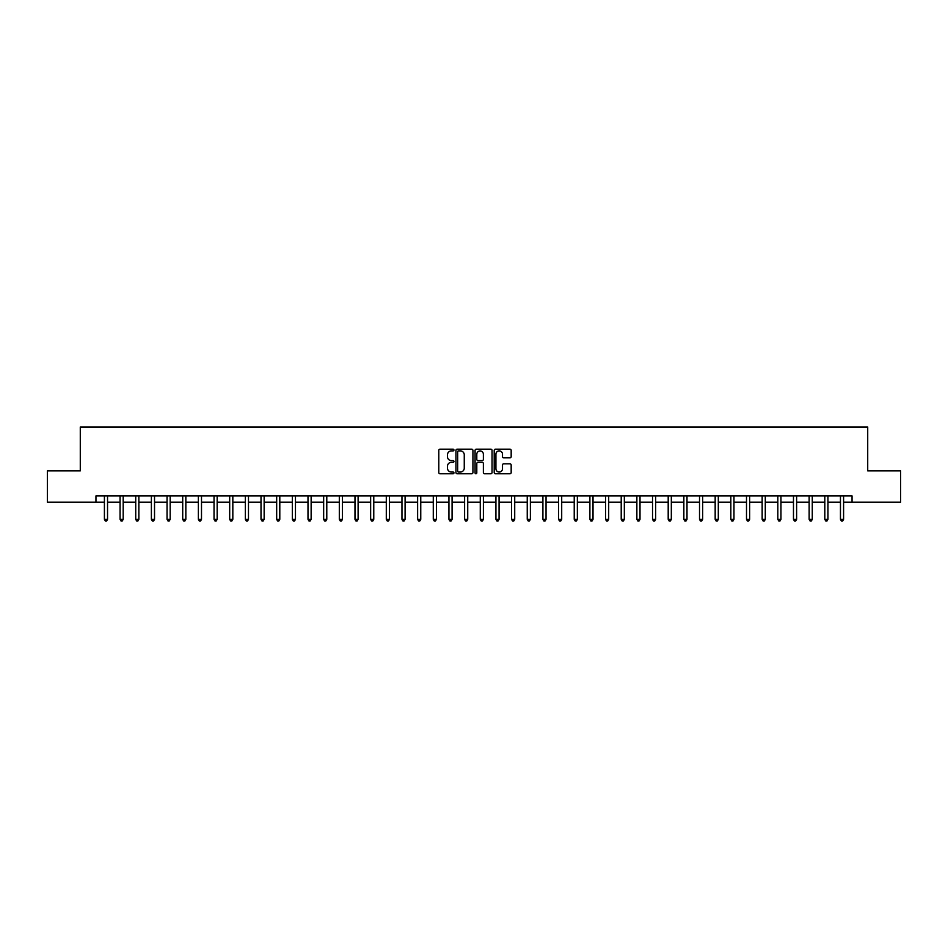 <?xml version="1.0" encoding="UTF-8"?>
<svg xmlns="http://www.w3.org/2000/svg" width="948" height="948" viewBox="0 0 948 948"><rect width="100%" height="100%" fill="white"/><g stroke="black" fill="none" stroke-linecap="round" stroke-linejoin="round"><path stroke-width="1.42" d="M453.95 450.039A0.865 0.865 0 0 0 453.097 449.174L440.026 449.174A1.232 1.232 0 0 0 438.794 450.407L438.794 472.542A1.232 1.232 0 0 0 440.026 473.775L453.097 473.775A0.865 0.865 0 0 0 453.95 472.91A0.865 0.865 0 0 0 453.097 472.045L451.402 472.045A3.934 3.934 0 0 1 447.468 468.111L447.468 466.262A3.934 3.934 0 0 1 451.402 462.328L453.097 462.328A0.865 0.865 0 0 0 453.95 461.475A0.865 0.865 0 0 0 453.097 460.61L451.402 460.61A3.934 3.934 0 0 1 447.468 456.675L447.468 454.827A3.934 3.934 0 0 1 451.402 450.893L453.097 450.893A0.865 0.865 0 0 0 453.95 450.039M509.941 457.848A1.232 1.232 0 0 0 511.173 456.616L511.173 450.407A1.232 1.232 0 0 0 509.941 449.174L495.425 449.174A1.232 1.232 0 0 0 494.204 450.407L494.204 472.542A1.232 1.232 0 0 0 495.425 473.775L509.941 473.775A1.232 1.232 0 0 0 511.173 472.542L511.173 465.041A1.232 1.232 0 0 0 509.941 463.809L503.732 463.809A1.232 1.232 0 0 0 502.499 465.041L502.499 468.762A3.294 3.294 0 0 1 499.205 472.045A3.294 3.294 0 0 1 495.923 468.762L495.923 454.187A3.294 3.294 0 0 1 499.205 450.893A3.294 3.294 0 0 1 502.499 454.187L502.499 456.616A1.232 1.232 0 0 0 503.732 457.848L509.941 457.848M95.949 502.191L47.4 502.191L47.4 470.872L80.284 470.872L80.284 427.015L867.716 427.015L867.716 470.872L900.6 470.872L900.6 502.191L852.051 502.191L852.051 495.923L95.949 495.923L95.949 502.191L104.41 502.191M472.922 450.407A1.232 1.232 0 0 0 471.689 449.174L457.185 449.174A1.232 1.232 0 0 0 455.952 450.407L455.952 472.542A1.232 1.232 0 0 0 457.185 473.775L471.689 473.775A1.232 1.232 0 0 0 472.922 472.542L472.922 450.407M476.311 449.174L490.815 449.174A1.232 1.232 0 0 1 492.048 450.407L492.048 472.542A1.232 1.232 0 0 1 490.815 473.775L484.606 473.775A1.232 1.232 0 0 1 483.373 472.542L483.373 463.56A1.232 1.232 0 0 0 482.153 462.328L478.029 462.328A1.232 1.232 0 0 0 476.797 463.56L476.797 472.91A0.865 0.865 0 0 1 475.932 473.775A0.865 0.865 0 0 1 475.078 472.91L475.078 450.407A1.232 1.232 0 0 1 476.311 449.174M107.539 502.191L120.064 502.191M123.193 502.191L135.73 502.191M138.858 502.191L151.384 502.191M154.524 502.191L167.049 502.191M170.178 502.191L182.715 502.191M185.844 502.191L198.369 502.191M201.497 502.191L214.035 502.191M217.163 502.191L229.689 502.191M232.829 502.191L245.354 502.191M248.483 502.191L261.008 502.191M264.148 502.191L276.674 502.191M279.802 502.191L292.339 502.191M295.468 502.191L307.993 502.191M311.134 502.191L323.659 502.191M326.787 502.191L339.313 502.191M342.453 502.191L354.979 502.191M358.107 502.191L370.644 502.191M373.773 502.191L386.298 502.191M389.427 502.191L401.964 502.191M405.092 502.191L417.618 502.191M420.758 502.191L433.283 502.191M436.412 502.191L448.937 502.191M452.078 502.191L464.603 502.191M467.731 502.191L480.269 502.191M483.397 502.191L495.923 502.191M499.063 502.191L511.588 502.191M514.717 502.191L527.242 502.191M530.382 502.191L542.908 502.191M546.036 502.191L558.573 502.191M561.702 502.191L574.227 502.191M577.356 502.191L589.893 502.191M593.021 502.191L605.547 502.191M608.687 502.191L621.213 502.191M624.341 502.191L636.866 502.191M640.007 502.191L652.532 502.191M655.66 502.191L668.198 502.191M671.326 502.191L683.852 502.191M686.992 502.191L699.517 502.191M702.646 502.191L715.171 502.191M718.311 502.191L730.837 502.191M733.965 502.191L746.503 502.191M749.631 502.191L762.156 502.191M765.285 502.191L777.822 502.191M780.951 502.191L793.476 502.191M796.616 502.191L809.142 502.191M812.27 502.191L824.807 502.191M827.936 502.191L840.461 502.191M843.59 502.191L852.051 502.191M458.536 450.893A0.865 0.865 0 0 0 457.671 451.758L457.671 471.192A0.865 0.865 0 0 0 458.536 472.045L460.313 472.045A3.934 3.934 0 0 0 464.259 468.111L464.259 454.827A3.934 3.934 0 0 0 460.313 450.893L458.536 450.893M483.373 454.246A3.294 3.294 0 0 0 480.091 450.952A3.294 3.294 0 0 0 476.797 454.246L476.797 459.377A1.232 1.232 0 0 0 478.029 460.61L482.153 460.61A1.232 1.232 0 0 0 483.373 459.377L483.373 454.246M107.693 495.923L107.634 496.088A1.256 1.256 0 0 0 107.539 496.551L107.539 519.35L104.41 519.35L104.41 496.551A1.256 1.256 0 0 0 104.316 496.088L104.256 495.923M107.539 519.35L106.603 520.985L105.347 520.985L104.41 519.35M123.358 495.923L123.287 496.088A1.256 1.256 0 0 0 123.193 496.551L123.193 519.35L120.064 519.35L120.064 496.551A1.256 1.256 0 0 0 119.981 496.088L119.91 495.923M123.193 519.35L122.256 520.985L121 520.985L120.064 519.35M139.012 495.923L138.953 496.088A1.256 1.256 0 0 0 138.858 496.551L138.858 519.35L135.73 519.35L135.73 496.551A1.256 1.256 0 0 0 135.635 496.088L135.576 495.923M138.858 519.35L137.922 520.985L136.666 520.985L135.73 519.35M154.678 495.923L154.607 496.088A1.256 1.256 0 0 0 154.524 496.551L154.524 519.35L151.384 519.35L151.384 496.551A1.256 1.256 0 0 0 151.301 496.088L151.23 495.923M154.524 519.35L153.576 520.985L152.332 520.985L151.384 519.35M170.332 495.923L170.273 496.088A1.256 1.256 0 0 0 170.178 496.551L170.178 519.35L167.049 519.35L167.049 496.551A1.256 1.256 0 0 0 166.955 496.088L166.895 495.923M170.178 519.35L169.242 520.985L167.986 520.985L167.049 519.35M185.998 495.923L185.927 496.088A1.256 1.256 0 0 0 185.844 496.551L185.844 519.35L182.715 519.35L182.715 496.551A1.256 1.256 0 0 0 182.62 496.088L182.549 495.923M185.844 519.35L184.907 520.985L183.651 520.985L182.715 519.35M201.651 495.923L201.592 496.088A1.256 1.256 0 0 0 201.497 496.551L201.497 519.35L198.369 519.35L198.369 496.551A1.256 1.256 0 0 0 198.274 496.088L198.215 495.923M201.497 519.35L200.561 520.985L199.305 520.985L198.369 519.35M217.317 495.923L217.258 496.088A1.256 1.256 0 0 0 217.163 496.551L217.163 519.35L214.035 519.35L214.035 496.551A1.256 1.256 0 0 0 213.94 496.088L213.881 495.923M217.163 519.35L216.227 520.985L214.971 520.985L214.035 519.35M232.983 495.923L232.912 496.088A1.256 1.256 0 0 0 232.829 496.551L232.829 519.35L229.689 519.35L229.689 496.551A1.256 1.256 0 0 0 229.606 496.088L229.535 495.923M232.829 519.35L231.881 520.985L230.637 520.985L229.689 519.35M248.637 495.923L248.577 496.088A1.256 1.256 0 0 0 248.483 496.551L248.483 519.35L245.354 519.35L245.354 496.551A1.256 1.256 0 0 0 245.259 496.088L245.2 495.923M248.483 519.35L247.547 520.985L246.29 520.985L245.354 519.35M264.302 495.923L264.231 496.088A1.256 1.256 0 0 0 264.148 496.551L264.148 519.35L261.008 519.35L261.008 496.551A1.256 1.256 0 0 0 260.925 496.088L260.854 495.923M264.148 519.35L263.2 520.985L261.956 520.985L261.008 519.35M279.956 495.923L279.897 496.088A1.256 1.256 0 0 0 279.802 496.551L279.802 519.35L276.674 519.35L276.674 496.551A1.256 1.256 0 0 0 276.579 496.088L276.52 495.923M279.802 519.35L278.866 520.985L277.61 520.985L276.674 519.35M295.622 495.923L295.563 496.088A1.256 1.256 0 0 0 295.468 496.551L295.468 519.35L292.339 519.35L292.339 496.551A1.256 1.256 0 0 0 292.245 496.088L292.185 495.923M295.468 519.35L294.532 520.985L293.276 520.985L292.339 519.35M311.288 495.923L311.217 496.088A1.256 1.256 0 0 0 311.134 496.551L311.134 519.35L307.993 519.35L307.993 496.551A1.256 1.256 0 0 0 307.91 496.088L307.839 495.923M311.134 519.35L310.186 520.985L308.93 520.985L307.993 519.35M326.941 495.923L326.882 496.088A1.256 1.256 0 0 0 326.787 496.551L326.787 519.35L323.659 519.35L323.659 496.551A1.256 1.256 0 0 0 323.564 496.088L323.505 495.923M326.787 519.35L325.851 520.985L324.595 520.985L323.659 519.35M342.607 495.923L342.536 496.088A1.256 1.256 0 0 0 342.453 496.551L342.453 519.35L339.313 519.35L339.313 496.551A1.256 1.256 0 0 0 339.23 496.088L339.159 495.923M342.453 519.35L341.505 520.985L340.261 520.985L339.313 519.35M358.261 495.923L358.202 496.088A1.256 1.256 0 0 0 358.107 496.551L358.107 519.35L354.979 519.35L354.979 496.551A1.256 1.256 0 0 0 354.884 496.088L354.825 495.923M358.107 519.35L357.171 520.985L355.915 520.985L354.979 519.35M373.927 495.923L373.856 496.088A1.256 1.256 0 0 0 373.773 496.551L373.773 519.35L370.644 519.35L370.644 496.551A1.256 1.256 0 0 0 370.55 496.088L370.478 495.923M373.773 519.35L372.837 520.985L371.58 520.985L370.644 519.35M389.581 495.923L389.521 496.088A1.256 1.256 0 0 0 389.427 496.551L389.427 519.35L386.298 519.35L386.298 496.551A1.256 1.256 0 0 0 386.203 496.088L386.144 495.923M389.427 519.35L388.49 520.985L387.234 520.985L386.298 519.35M405.246 495.923L405.187 496.088A1.256 1.256 0 0 0 405.092 496.551L405.092 519.35L401.964 519.35L401.964 496.551A1.256 1.256 0 0 0 401.869 496.088L401.81 495.923M405.092 519.35L404.156 520.985L402.9 520.985L401.964 519.35M420.912 495.923L420.841 496.088A1.256 1.256 0 0 0 420.758 496.551L420.758 519.35L417.618 519.35L417.618 496.551A1.256 1.256 0 0 0 417.535 496.088L417.464 495.923M420.758 519.35L419.81 520.985L418.566 520.985L417.618 519.35M436.566 495.923L436.507 496.088A1.256 1.256 0 0 0 436.412 496.551L436.412 519.35L433.283 519.35L433.283 496.551A1.256 1.256 0 0 0 433.189 496.088L433.129 495.923M436.412 519.35L435.476 520.985L434.22 520.985L433.283 519.35M452.232 495.923L452.16 496.088A1.256 1.256 0 0 0 452.078 496.551L452.078 519.35L448.937 519.35L448.937 496.551A1.256 1.256 0 0 0 448.854 496.088L448.783 495.923M452.078 519.35L451.13 520.985L449.885 520.985L448.937 519.35M467.885 495.923L467.826 496.088A1.256 1.256 0 0 0 467.731 496.551L467.731 519.35L464.603 519.35L464.603 496.551A1.256 1.256 0 0 0 464.508 496.088L464.449 495.923M467.731 519.35L466.795 520.985L465.539 520.985L464.603 519.35M483.551 495.923L483.492 496.088A1.256 1.256 0 0 0 483.397 496.551L483.397 519.35L480.269 519.35L480.269 496.551A1.256 1.256 0 0 0 480.174 496.088L480.115 495.923M483.397 519.35L482.461 520.985L481.205 520.985L480.269 519.35M499.217 495.923L499.146 496.088A1.256 1.256 0 0 0 499.063 496.551L499.063 519.35L495.923 519.35L495.923 496.551A1.256 1.256 0 0 0 495.84 496.088L495.768 495.923M499.063 519.35L498.115 520.985L496.871 520.985L495.923 519.35M514.871 495.923L514.811 496.088A1.256 1.256 0 0 0 514.717 496.551L514.717 519.35L511.588 519.35L511.588 496.551A1.256 1.256 0 0 0 511.493 496.088L511.434 495.923M514.717 519.35L513.78 520.985L512.524 520.985L511.588 519.35M530.536 495.923L530.465 496.088A1.256 1.256 0 0 0 530.382 496.551L530.382 519.35L527.242 519.35L527.242 496.551A1.256 1.256 0 0 0 527.159 496.088L527.088 495.923M530.382 519.35L529.434 520.985L528.19 520.985L527.242 519.35M546.19 495.923L546.131 496.088A1.256 1.256 0 0 0 546.036 496.551L546.036 519.35L542.908 519.35L542.908 496.551A1.256 1.256 0 0 0 542.813 496.088L542.754 495.923M546.036 519.35L545.1 520.985L543.844 520.985L542.908 519.35M561.856 495.923L561.797 496.088A1.256 1.256 0 0 0 561.702 496.551L561.702 519.35L558.573 519.35L558.573 496.551A1.256 1.256 0 0 0 558.479 496.088L558.419 495.923M561.702 519.35L560.766 520.985L559.51 520.985L558.573 519.35M577.522 495.923L577.451 496.088A1.256 1.256 0 0 0 577.356 496.551L577.356 519.35L574.227 519.35L574.227 496.551A1.256 1.256 0 0 0 574.144 496.088L574.073 495.923M577.356 519.35L576.42 520.985L575.163 520.985L574.227 519.35M593.175 495.923L593.116 496.088A1.256 1.256 0 0 0 593.021 496.551L593.021 519.35L589.893 519.35L589.893 496.551A1.256 1.256 0 0 0 589.798 496.088L589.739 495.923M593.021 519.35L592.085 520.985L590.829 520.985L589.893 519.35M608.841 495.923L608.77 496.088A1.256 1.256 0 0 0 608.687 496.551L608.687 519.35L605.547 519.35L605.547 496.551A1.256 1.256 0 0 0 605.464 496.088L605.393 495.923M608.687 519.35L607.739 520.985L606.495 520.985L605.547 519.35M624.495 495.923L624.436 496.088A1.256 1.256 0 0 0 624.341 496.551L624.341 519.35L621.213 519.35L621.213 496.551A1.256 1.256 0 0 0 621.118 496.088L621.059 495.923M624.341 519.35L623.405 520.985L622.149 520.985L621.213 519.35M640.161 495.923L640.09 496.088A1.256 1.256 0 0 0 640.007 496.551L640.007 519.35L636.866 519.35L636.866 496.551A1.256 1.256 0 0 0 636.783 496.088L636.712 495.923M640.007 519.35L639.07 520.985L637.814 520.985L636.866 519.35M655.815 495.923L655.755 496.088A1.256 1.256 0 0 0 655.66 496.551L655.66 519.35L652.532 519.35L652.532 496.551A1.256 1.256 0 0 0 652.437 496.088L652.378 495.923M655.66 519.35L654.724 520.985L653.468 520.985L652.532 519.35M671.48 495.923L671.421 496.088A1.256 1.256 0 0 0 671.326 496.551L671.326 519.35L668.198 519.35L668.198 496.551A1.256 1.256 0 0 0 668.103 496.088L668.044 495.923M671.326 519.35L670.39 520.985L669.134 520.985L668.198 519.35M687.146 495.923L687.075 496.088A1.256 1.256 0 0 0 686.992 496.551L686.992 519.35L683.852 519.35L683.852 496.551A1.256 1.256 0 0 0 683.769 496.088L683.698 495.923M686.992 519.35L686.044 520.985L684.8 520.985L683.852 519.35M702.8 495.923L702.741 496.088A1.256 1.256 0 0 0 702.646 496.551L702.646 519.35L699.517 519.35L699.517 496.551A1.256 1.256 0 0 0 699.423 496.088L699.363 495.923M702.646 519.35L701.71 520.985L700.454 520.985L699.517 519.35M718.466 495.923L718.394 496.088A1.256 1.256 0 0 0 718.311 496.551L718.311 519.35L715.171 519.35L715.171 496.551A1.256 1.256 0 0 0 715.088 496.088L715.017 495.923M718.311 519.35L717.363 520.985L716.119 520.985L715.171 519.35M734.119 495.923L734.06 496.088A1.256 1.256 0 0 0 733.965 496.551L733.965 519.35L730.837 519.35L730.837 496.551A1.256 1.256 0 0 0 730.742 496.088L730.683 495.923M733.965 519.35L733.029 520.985L731.773 520.985L730.837 519.35M749.785 495.923L749.726 496.088A1.256 1.256 0 0 0 749.631 496.551L749.631 519.35L746.503 519.35L746.503 496.551A1.256 1.256 0 0 0 746.408 496.088L746.349 495.923M749.631 519.35L748.695 520.985L747.439 520.985L746.503 519.35M765.451 495.923L765.38 496.088A1.256 1.256 0 0 0 765.285 496.551L765.285 519.35L762.156 519.35L762.156 496.551A1.256 1.256 0 0 0 762.074 496.088L762.002 495.923M765.285 519.35L764.349 520.985L763.093 520.985L762.156 519.35M781.105 495.923L781.045 496.088A1.256 1.256 0 0 0 780.951 496.551L780.951 519.35L777.822 519.35L777.822 496.551A1.256 1.256 0 0 0 777.727 496.088L777.668 495.923M780.951 519.35L780.014 520.985L778.758 520.985L777.822 519.35M796.77 495.923L796.699 496.088A1.256 1.256 0 0 0 796.616 496.551L796.616 519.35L793.476 519.35L793.476 496.551A1.256 1.256 0 0 0 793.393 496.088L793.322 495.923M796.616 519.35L795.668 520.985L794.424 520.985L793.476 519.35M812.424 495.923L812.365 496.088A1.256 1.256 0 0 0 812.27 496.551L812.27 519.35L809.142 519.35L809.142 496.551A1.256 1.256 0 0 0 809.047 496.088L808.988 495.923M812.27 519.35L811.334 520.985L810.078 520.985L809.142 519.35M828.09 495.923L828.019 496.088A1.256 1.256 0 0 0 827.936 496.551L827.936 519.35L824.807 519.35L824.807 496.551A1.256 1.256 0 0 0 824.713 496.088L824.642 495.923M827.936 519.35L827 520.985L825.744 520.985L824.807 519.35M843.744 495.923L843.684 496.088A1.256 1.256 0 0 0 843.59 496.551L843.59 519.35L840.461 519.35L840.461 496.551A1.256 1.256 0 0 0 840.366 496.088L840.307 495.923M843.59 519.35L842.654 520.985L841.397 520.985L840.461 519.35"/></g></svg>
